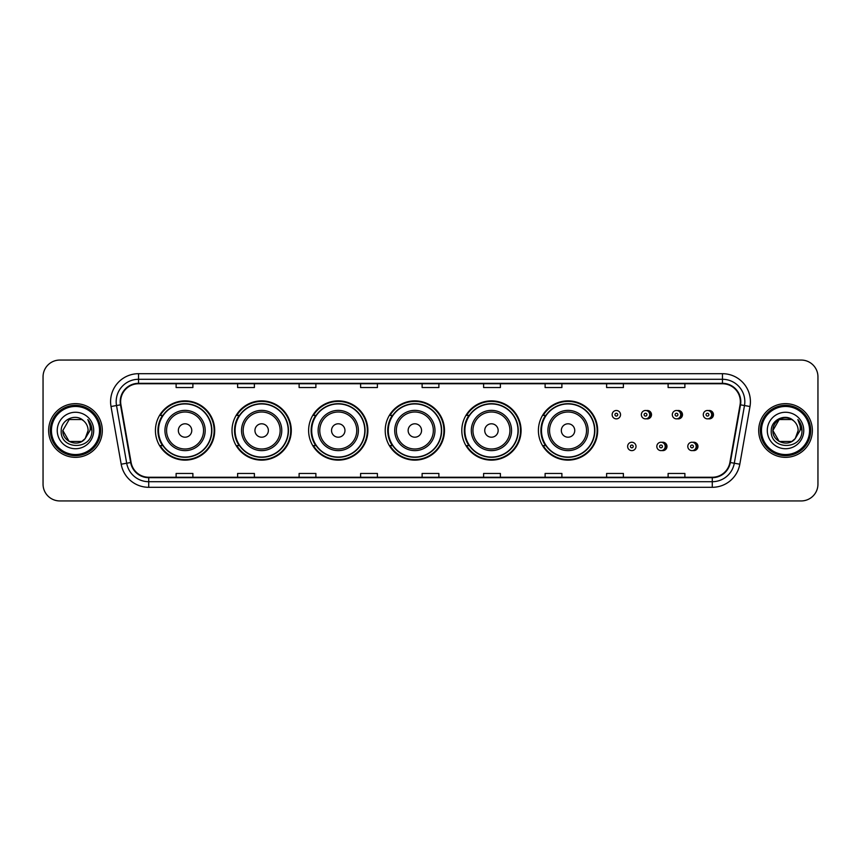 <?xml version="1.0" encoding="UTF-8"?>
<svg xmlns="http://www.w3.org/2000/svg" width="861" height="861" viewBox="0 0 861 861"><rect width="100%" height="100%" fill="white"/><g stroke="black" fill="none" stroke-linecap="round" stroke-linejoin="round"><path stroke-width="1.29" d="M538.405 430.5A29.629 29.629 0 0 0 568.034 460.129A29.629 29.629 0 0 0 597.663 430.5A29.629 29.629 0 0 0 568.034 400.871A29.629 29.629 0 0 0 538.405 430.5M461.808 430.5A29.629 29.629 0 0 0 491.437 460.129A29.629 29.629 0 0 0 521.077 430.5A29.629 29.629 0 0 0 491.437 400.871A29.629 29.629 0 0 0 461.808 430.5M385.211 430.5A29.629 29.629 0 0 0 414.841 460.129A29.629 29.629 0 0 0 444.48 430.5A29.629 29.629 0 0 0 414.841 400.871A29.629 29.629 0 0 0 385.211 430.5M308.615 430.5A29.629 29.629 0 0 0 338.255 460.129A29.629 29.629 0 0 0 367.884 430.5A29.629 29.629 0 0 0 338.255 400.871A29.629 29.629 0 0 0 308.615 430.5M232.018 430.5A29.629 29.629 0 0 0 261.658 460.129A29.629 29.629 0 0 0 291.287 430.5A29.629 29.629 0 0 0 261.658 400.871A29.629 29.629 0 0 0 232.018 430.5M155.432 430.5A29.629 29.629 0 0 0 185.061 460.129A29.629 29.629 0 0 0 214.69 430.5A29.629 29.629 0 0 0 185.061 400.871A29.629 29.629 0 0 0 155.432 430.5M661.905 450.529A4.197 4.197 0 0 0 666.995 446.439A4.197 4.197 0 0 0 661.905 442.339M692.879 450.529A4.197 4.197 0 0 0 697.97 446.439A4.197 4.197 0 0 0 692.879 442.339M646.417 418.78A4.197 4.197 0 0 0 651.508 414.679A4.197 4.197 0 0 0 646.417 410.579M677.392 418.78A4.197 4.197 0 0 0 682.482 414.679A4.197 4.197 0 0 0 677.392 410.579M708.366 418.78A4.197 4.197 0 0 0 713.457 414.679A4.197 4.197 0 0 0 708.366 410.579M162.535 445.6A27.111 27.111 0 0 1 162.535 415.4M239.132 445.6A27.111 27.111 0 0 1 239.132 415.4M315.729 445.6A27.111 27.111 0 0 1 315.729 415.4M392.315 445.6A27.111 27.111 0 0 1 392.315 415.4M468.911 445.6A27.111 27.111 0 0 1 468.911 415.4M545.508 445.6A27.111 27.111 0 0 1 545.508 415.4M43.05 376.827L43.05 484.173A16.768 16.768 0 0 0 59.818 500.941L801.182 500.941A16.768 16.768 0 0 0 817.95 484.173L817.95 376.827A16.768 16.768 0 0 0 801.182 360.059L59.818 360.059A16.768 16.768 0 0 0 43.05 376.827L43.05 484.173M48.636 430.5A26.842 26.842 0 0 0 75.477 457.342A26.842 26.842 0 0 0 102.308 430.5A26.842 26.842 0 0 0 75.477 403.658A26.842 26.842 0 0 0 48.636 430.5A26.842 26.842 0 0 0 75.477 457.342A26.842 26.842 0 0 0 102.308 430.5A26.842 26.842 0 0 0 75.477 403.658A26.842 26.842 0 0 0 48.636 430.5M758.692 430.5A26.842 26.842 0 0 0 785.523 457.342A26.842 26.842 0 0 0 812.364 430.5A26.842 26.842 0 0 0 785.523 403.658A26.842 26.842 0 0 0 758.692 430.5A26.842 26.842 0 0 0 785.523 457.342A26.842 26.842 0 0 0 812.364 430.5A26.842 26.842 0 0 0 785.523 403.658A26.842 26.842 0 0 0 758.692 430.5M120.648 401.646A17.887 17.887 0 0 1 138.546 383.758L722.454 383.758A17.887 17.887 0 0 1 740.073 404.756L729.902 462.454A17.887 17.887 0 0 1 712.284 477.242L148.716 477.242A17.887 17.887 0 0 1 131.098 462.454L120.927 404.756A17.887 17.887 0 0 1 120.648 401.646M120.206 401.646A18.339 18.339 0 0 0 120.486 404.831L130.657 462.529A18.339 18.339 0 0 0 148.716 477.683L712.284 477.683A18.339 18.339 0 0 0 730.343 462.529L740.514 404.831A18.339 18.339 0 0 0 722.454 383.317L138.546 383.317A18.339 18.339 0 0 0 120.206 401.646M111.015 406.51A27.95 27.95 0 0 1 138.546 373.696L722.454 373.696A27.95 27.95 0 0 1 749.985 406.51L739.814 464.208A27.95 27.95 0 0 1 712.284 487.304L148.716 487.304A27.95 27.95 0 0 1 121.186 464.208L111.015 406.51L116.515 405.531A22.364 22.364 0 0 1 138.546 379.292L722.454 379.292A22.364 22.364 0 0 1 744.485 405.531L734.304 463.229A22.364 22.364 0 0 1 712.284 481.708L148.716 481.708A22.364 22.364 0 0 1 126.696 463.229L116.515 405.531A22.364 22.364 0 0 1 116.181 401.646M801.182 360.059L59.818 360.059M59.818 500.941L801.182 500.941M817.95 484.173L817.95 376.827M730.343 462.529L734.304 463.229L744.485 405.531L749.985 406.51M422.116 383.758L422.116 387.547L438.884 387.547L438.884 383.758M360.608 383.758L360.608 387.547L377.387 387.547L377.387 383.758M299.111 383.758L299.111 387.547L315.89 387.547L315.89 383.758M237.614 383.758L237.614 387.547L254.382 387.547L254.382 383.758M176.118 383.758L176.118 387.547L192.886 387.547L192.886 383.758M483.613 383.758L483.613 387.547L500.392 387.547L500.392 383.758M545.11 383.758L545.11 387.547L561.889 387.547L561.889 383.758M606.618 383.758L606.618 387.547L623.386 387.547L623.386 383.758M668.114 383.758L668.114 387.547L684.882 387.547L684.882 383.758M438.884 477.242L438.884 473.453L422.116 473.453L422.116 477.242M377.387 477.242L377.387 473.453L360.608 473.453L360.608 477.242M315.89 477.242L315.89 473.453L299.111 473.453L299.111 477.242M254.382 477.242L254.382 473.453L237.614 473.453L237.614 477.242M192.886 477.242L192.886 473.453L176.118 473.453L176.118 477.242M500.392 477.242L500.392 473.453L483.613 473.453L483.613 477.242M561.889 477.242L561.889 473.453L545.11 473.453L545.11 477.242M623.386 477.242L623.386 473.453L606.618 473.453L606.618 477.242M684.882 477.242L684.882 473.453L668.114 473.453L668.114 477.242M81.795 441.445A12.635 12.635 0 0 0 85.207 438.561L84.948 438.862C78.114 447.623 62.186 441.736 62.842 430.5L69.16 419.555M99.521 430.5A24.043 24.043 0 0 0 75.477 406.457A24.043 24.043 0 0 0 51.434 430.5A24.043 24.043 0 0 0 75.477 454.543A24.043 24.043 0 0 0 99.521 430.5M100.64 430.5A25.163 25.163 0 0 0 75.477 405.337A25.163 25.163 0 0 0 50.315 430.5A25.163 25.163 0 0 0 75.477 455.663A25.163 25.163 0 0 0 100.64 430.5M85.207 438.561L81.795 441.445L69.16 441.445L62.842 430.5L69.16 419.555L81.795 419.555L83.754 420.954C76.005 412.817 61.066 419.522 61.206 430.5C59.786 450.012 91.417 450.518 91.933 431.447L91.955 430.5C91.912 426.356 90.534 422.719 87.822 419.576C89.888 422.966 90.609 426.604 89.996 430.5L85.207 438.561L81.795 441.445L69.16 441.445L62.842 430.5L69.16 441.445L81.795 441.445L85.207 438.561L88.113 430.5C88.048 426.69 86.595 423.504 83.754 420.954M57.246 430.5A18.232 18.232 0 0 0 75.477 448.732A18.232 18.232 0 0 0 93.709 430.5A18.232 18.232 0 0 0 75.477 412.268A18.232 18.232 0 0 0 57.246 430.5M87.94 419.716L91.955 430.974M87.822 419.576L91.115 425.291M191.766 430.5A6.705 6.705 0 0 0 185.061 423.795A6.705 6.705 0 0 0 178.345 430.5A6.705 6.705 0 0 0 185.061 437.205A6.705 6.705 0 0 0 191.766 430.5M205.187 430.5A20.126 20.126 0 0 0 185.061 410.374A20.126 20.126 0 0 0 164.935 430.5A20.126 20.126 0 0 0 185.061 450.626A20.126 20.126 0 0 0 205.187 430.5A20.126 20.126 0 0 1 185.061 450.626A20.126 20.126 0 0 1 164.935 430.5M211.612 430.5A26.562 26.562 0 0 0 185.061 403.938A26.562 26.562 0 0 0 158.499 430.5A26.562 26.562 0 0 0 185.061 457.062A26.562 26.562 0 0 0 211.612 430.5M214.131 430.5A29.07 29.07 0 0 1 160.211 445.6L162.912 445.6A26.809 26.809 0 0 0 211.871 430.565A26.809 26.809 0 0 0 162.912 415.4L160.211 415.4A29.07 29.07 0 0 1 214.131 430.5M268.363 430.5A6.705 6.705 0 0 0 261.658 423.795A6.705 6.705 0 0 0 254.942 430.5A6.705 6.705 0 0 0 261.658 437.205A6.705 6.705 0 0 0 268.363 430.5M281.784 430.5A20.126 20.126 0 0 0 261.658 410.374A20.126 20.126 0 0 0 241.532 430.5A20.126 20.126 0 0 0 261.658 450.626A20.126 20.126 0 0 0 281.784 430.5A20.126 20.126 0 0 1 261.658 450.626A20.126 20.126 0 0 1 241.532 430.5M288.209 430.5A26.562 26.562 0 0 0 261.658 403.938A26.562 26.562 0 0 0 235.096 430.5A26.562 26.562 0 0 0 261.658 457.062A26.562 26.562 0 0 0 288.209 430.5M290.727 430.5A29.07 29.07 0 0 1 236.807 445.6L239.498 445.6A26.809 26.809 0 0 0 288.457 430.565A26.809 26.809 0 0 0 239.498 415.4L236.807 415.4A29.07 29.07 0 0 1 290.727 430.5M344.96 430.5A6.705 6.705 0 0 0 338.255 423.795A6.705 6.705 0 0 0 331.539 430.5A6.705 6.705 0 0 0 338.255 437.205A6.705 6.705 0 0 0 344.96 430.5M358.38 430.5A20.126 20.126 0 0 0 338.255 410.374A20.126 20.126 0 0 0 318.118 430.5A20.126 20.126 0 0 0 338.255 450.626A20.126 20.126 0 0 0 358.38 430.5A20.126 20.126 0 0 1 338.255 450.626A20.126 20.126 0 0 1 318.118 430.5M364.806 430.5A26.562 26.562 0 0 0 338.255 403.938A26.562 26.562 0 0 0 311.693 430.5A26.562 26.562 0 0 0 338.255 457.062A26.562 26.562 0 0 0 364.806 430.5M367.324 430.5A29.07 29.07 0 0 1 313.404 445.6L316.095 445.6A26.809 26.809 0 0 0 365.053 430.565A26.809 26.809 0 0 0 316.095 415.4L313.404 415.4A29.07 29.07 0 0 1 367.324 430.5M421.556 430.5A6.705 6.705 0 0 0 414.841 423.795A6.705 6.705 0 0 0 408.136 430.5A6.705 6.705 0 0 0 414.841 437.205A6.705 6.705 0 0 0 421.556 430.5M434.977 430.5A20.126 20.126 0 0 0 414.841 410.374A20.126 20.126 0 0 0 394.715 430.5A20.126 20.126 0 0 0 414.841 450.626A20.126 20.126 0 0 0 434.977 430.5A20.126 20.126 0 0 1 414.841 450.626A20.126 20.126 0 0 1 394.715 430.5M441.402 430.5A26.562 26.562 0 0 0 414.841 403.938A26.562 26.562 0 0 0 388.289 430.5A26.562 26.562 0 0 0 414.841 457.062A26.562 26.562 0 0 0 441.402 430.5M443.921 430.5A29.07 29.07 0 0 1 390.001 445.6L392.691 445.6A26.809 26.809 0 0 0 441.65 430.565A26.809 26.809 0 0 0 392.691 415.4L390.001 415.4A29.07 29.07 0 0 1 443.921 430.5M498.153 430.5A6.705 6.705 0 0 0 491.437 423.795A6.705 6.705 0 0 0 484.732 430.5A6.705 6.705 0 0 0 491.437 437.205A6.705 6.705 0 0 0 498.153 430.5M511.563 430.5A20.126 20.126 0 0 0 491.437 410.374A20.126 20.126 0 0 0 471.311 430.5A20.126 20.126 0 0 0 491.437 450.626A20.126 20.126 0 0 0 511.563 430.5A20.126 20.126 0 0 1 491.437 450.626A20.126 20.126 0 0 1 471.311 430.5M517.999 430.5A26.562 26.562 0 0 0 491.437 403.938A26.562 26.562 0 0 0 464.886 430.5A26.562 26.562 0 0 0 491.437 457.062A26.562 26.562 0 0 0 517.999 430.5M520.518 430.5A29.07 29.07 0 0 1 466.597 445.6L469.288 445.6A26.809 26.809 0 0 0 518.247 430.565A26.809 26.809 0 0 0 469.288 415.4L466.597 415.4A29.07 29.07 0 0 1 520.518 430.5M574.75 430.5A6.705 6.705 0 0 0 568.034 423.795A6.705 6.705 0 0 0 561.329 430.5A6.705 6.705 0 0 0 568.034 437.205A6.705 6.705 0 0 0 574.75 430.5M588.16 430.5A20.126 20.126 0 0 0 568.034 410.374A20.126 20.126 0 0 0 547.908 430.5A20.126 20.126 0 0 0 568.034 450.626A20.126 20.126 0 0 0 588.16 430.5A20.126 20.126 0 0 1 568.034 450.626A20.126 20.126 0 0 1 547.908 430.5M594.596 430.5A26.562 26.562 0 0 0 568.034 403.938A26.562 26.562 0 0 0 541.483 430.5A26.562 26.562 0 0 0 568.034 457.062A26.562 26.562 0 0 0 594.596 430.5M597.114 430.5A29.07 29.07 0 0 1 543.194 445.6L545.885 445.6A26.809 26.809 0 0 0 594.843 430.565A26.809 26.809 0 0 0 545.885 415.4L543.194 415.4A29.07 29.07 0 0 1 597.114 430.5M791.84 441.445A12.635 12.635 0 0 0 795.252 438.561L791.84 441.445L779.205 441.445L772.887 430.5L779.205 419.555L791.84 419.555L793.799 420.954C786.05 412.817 771.112 419.522 771.252 430.5C769.831 450.012 801.462 450.518 801.978 431.447L802 430.5C801.957 426.356 800.579 422.719 797.867 419.576C799.934 422.966 800.655 426.604 800.041 430.5L795.252 438.561L791.84 441.445L779.205 441.445L772.887 430.5L779.205 441.445L791.84 441.445L795.252 438.561L791.84 441.445L779.205 441.445L772.887 430.5C772.231 441.736 788.159 447.623 794.994 438.862L792.421 441.09M809.566 430.5A24.043 24.043 0 0 0 785.523 406.457A24.043 24.043 0 0 0 761.479 430.5A24.043 24.043 0 0 0 785.523 454.543A24.043 24.043 0 0 0 809.566 430.5M810.685 430.5A25.163 25.163 0 0 0 785.523 405.337A25.163 25.163 0 0 0 760.36 430.5A25.163 25.163 0 0 0 785.523 455.663A25.163 25.163 0 0 0 810.685 430.5M795.252 438.561L798.158 430.5C798.093 426.69 796.64 423.504 793.799 420.954M767.291 430.5A18.232 18.232 0 0 0 785.523 448.732A18.232 18.232 0 0 0 803.754 430.5A18.232 18.232 0 0 0 785.523 412.268A18.232 18.232 0 0 0 767.291 430.5M791.84 419.555A12.635 12.635 0 0 0 772.887 430.5M797.986 419.716L802 430.984L797.867 419.576L801.16 425.291M620.533 414.679A4.197 4.197 0 0 1 616.347 418.866A4.197 4.197 0 0 1 612.149 414.679A4.197 4.197 0 0 1 616.347 410.482A4.197 4.197 0 0 1 620.533 414.679A4.197 4.197 0 0 0 616.347 410.482A4.197 4.197 0 0 0 612.149 414.679M649.721 414.679A4.197 4.197 0 0 1 645.524 418.866A4.197 4.197 0 0 1 641.337 414.679A4.197 4.197 0 0 1 645.524 410.482A4.197 4.197 0 0 1 649.721 414.679A4.197 4.197 0 0 0 645.524 410.482A4.197 4.197 0 0 0 641.337 414.679M680.696 414.679A4.197 4.197 0 0 1 676.498 418.866A4.197 4.197 0 0 1 672.312 414.679A4.197 4.197 0 0 1 676.498 410.482A4.197 4.197 0 0 1 680.696 414.679A4.197 4.197 0 0 0 676.498 410.482A4.197 4.197 0 0 0 672.312 414.679M711.67 414.679A4.197 4.197 0 0 1 707.473 418.866A4.197 4.197 0 0 1 703.276 414.679A4.197 4.197 0 0 1 707.473 410.482A4.197 4.197 0 0 1 711.67 414.679A4.197 4.197 0 0 0 707.473 410.482A4.197 4.197 0 0 0 703.276 414.679M627.637 446.439A4.197 4.197 0 0 1 631.823 442.242A4.197 4.197 0 0 1 636.021 446.439A4.197 4.197 0 0 1 631.823 450.626A4.197 4.197 0 0 1 627.637 446.439A4.197 4.197 0 0 0 631.823 450.626A4.197 4.197 0 0 0 636.021 446.439M656.825 446.439A4.197 4.197 0 0 1 661.011 442.242A4.197 4.197 0 0 1 665.209 446.439A4.197 4.197 0 0 1 661.011 450.626A4.197 4.197 0 0 1 656.825 446.439A4.197 4.197 0 0 0 661.011 450.626A4.197 4.197 0 0 0 665.209 446.439M687.788 446.439A4.197 4.197 0 0 1 691.986 442.242A4.197 4.197 0 0 1 696.183 446.439A4.197 4.197 0 0 1 691.986 450.626A4.197 4.197 0 0 1 687.788 446.439A4.197 4.197 0 0 0 691.986 450.626A4.197 4.197 0 0 0 696.183 446.439M722.454 373.696L722.454 383.317M116.515 405.531L120.486 404.831M148.716 487.304L148.716 477.683M712.284 477.683L712.284 487.304M121.186 464.208L130.657 462.529M740.514 404.831L744.485 405.531M138.546 373.696L138.546 383.317M734.304 463.229L739.814 464.208M203.551 430.5A18.49 18.49 0 0 0 185.061 412.01A18.49 18.49 0 0 0 166.571 430.5A18.49 18.49 0 0 0 185.061 448.99A18.49 18.49 0 0 0 203.551 430.5M280.148 430.5A18.49 18.49 0 0 0 261.658 412.01A18.49 18.49 0 0 0 243.168 430.5A18.49 18.49 0 0 0 261.658 448.99A18.49 18.49 0 0 0 280.148 430.5M356.745 430.5A18.49 18.49 0 0 0 338.255 412.01A18.49 18.49 0 0 0 319.765 430.5A18.49 18.49 0 0 0 338.255 448.99A18.49 18.49 0 0 0 356.745 430.5M433.331 430.5A18.49 18.49 0 0 0 414.841 412.01A18.49 18.49 0 0 0 396.351 430.5A18.49 18.49 0 0 0 414.841 448.99A18.49 18.49 0 0 0 433.331 430.5M509.927 430.5A18.49 18.49 0 0 0 491.437 412.01A18.49 18.49 0 0 0 472.947 430.5A18.49 18.49 0 0 0 491.437 448.99A18.49 18.49 0 0 0 509.927 430.5M586.524 430.5A18.49 18.49 0 0 0 568.034 412.01A18.49 18.49 0 0 0 549.544 430.5A18.49 18.49 0 0 0 568.034 448.99A18.49 18.49 0 0 0 586.524 430.5M614.948 414.679A1.399 1.399 0 0 0 616.347 416.078A1.399 1.399 0 0 0 617.735 414.679A1.399 1.399 0 0 0 616.347 413.28A1.399 1.399 0 0 0 614.948 414.679M649.388 411.031A5.317 5.317 0 0 1 649.388 418.317M644.125 414.679A1.399 1.399 0 0 0 645.524 416.078A1.399 1.399 0 0 0 646.923 414.679A1.399 1.399 0 0 0 645.524 413.28A1.399 1.399 0 0 0 644.125 414.679M680.362 411.031A5.317 5.317 0 0 1 680.362 418.317M675.099 414.679A1.399 1.399 0 0 0 676.498 416.078A1.399 1.399 0 0 0 677.898 414.679A1.399 1.399 0 0 0 676.498 413.28A1.399 1.399 0 0 0 675.099 414.679M711.337 411.031A5.317 5.317 0 0 1 711.337 418.317M706.074 414.679A1.399 1.399 0 0 0 707.473 416.078A1.399 1.399 0 0 0 708.872 414.679A1.399 1.399 0 0 0 707.473 413.28A1.399 1.399 0 0 0 706.074 414.679M633.222 446.439A1.399 1.399 0 0 0 631.823 445.04A1.399 1.399 0 0 0 630.435 446.439A1.399 1.399 0 0 0 631.823 447.828A1.399 1.399 0 0 0 633.222 446.439M664.875 442.791A5.317 5.317 0 0 1 664.875 450.077M662.41 446.439A1.399 1.399 0 0 0 661.011 445.04A1.399 1.399 0 0 0 659.612 446.439A1.399 1.399 0 0 0 661.011 447.828A1.399 1.399 0 0 0 662.41 446.439M695.849 442.791A5.317 5.317 0 0 1 695.849 450.077M693.385 446.439A1.399 1.399 0 0 0 691.986 445.04A1.399 1.399 0 0 0 690.587 446.439A1.399 1.399 0 0 0 691.986 447.828A1.399 1.399 0 0 0 693.385 446.439"/></g></svg>
